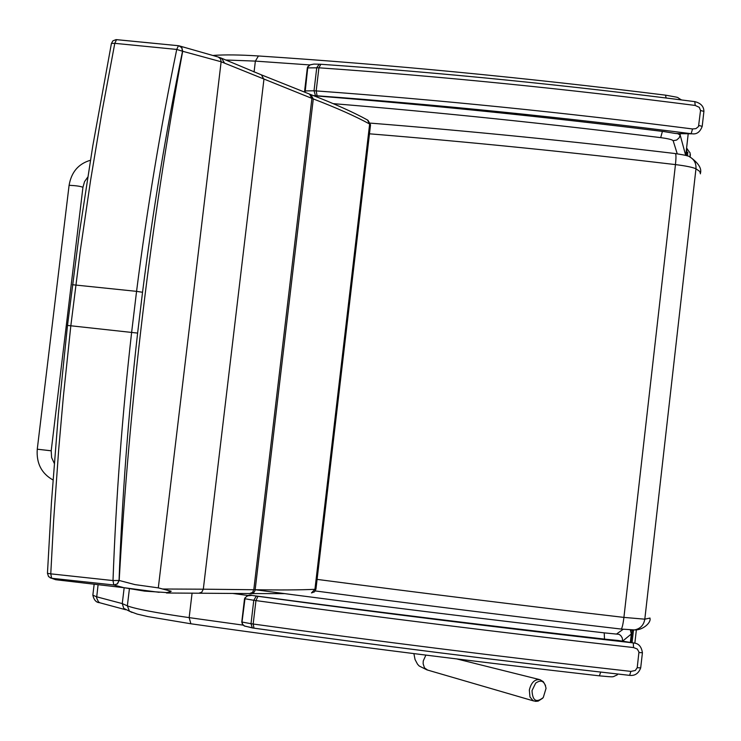 <?xml version="1.0" encoding="UTF-8"?>
<svg xmlns="http://www.w3.org/2000/svg" width="741" height="741" viewBox="0 0 741 741"><rect width="100%" height="100%" fill="white"/><g stroke="black" fill="none" stroke-linecap="round" stroke-linejoin="round"><path stroke-width="1.11" d="M50.453 450.695L37.263 449.194L69.061 185.546M90.421 160.269C78.416 163.78 71.293 172.171 69.07 185.454L69.839 185.333C76.258 185.658 80.63 186.315 82.946 187.288L51.203 450.815L37.263 449.203C36.263 463.273 41.515 473.518 53 479.964M166.41 592.985L168.55 592.8L171.208 591.244L158.305 587.882L134.936 584.603L119.06 580.444L117.31 583.852L113.929 585.029L123.756 587.669L159.167 592.309M171.208 591.244L166.994 592.615M178.461 45.71L176.738 49.434C160.352 128.934 146.968 209.573 136.566 291.352L142.531 292.278C152.878 210.796 166.216 130.453 182.527 51.24L221.133 61.762L311.915 98.386L309.469 94.061L261.693 74.98M72.433 284.72L136.566 291.352L131.639 332.292C122.246 414.84 116.041 497.591 113.002 580.564L119.06 580.444C122.08 497.776 128.267 415.33 137.622 333.089L142.531 292.278M222.272 58.539L261.425 74.869L263.926 79.343L203.312 589.188L162.409 589.012M221.661 58.289L224.467 62.985M218.243 57.02L178.942 45.794L181.878 47.711L182.684 51.268C150.562 225.375 129.397 401.779 119.181 580.49L117.439 583.889L113.929 585.029M178.776 45.757L181.721 47.674L182.527 51.24L176.738 49.434L114.79 43.339L116.541 39.643M51.759 578.304L55.668 579.712L51.648 578.258L50.768 573.849L113.002 580.564L113.799 584.982L51.648 578.258L48.674 576.693M116.55 39.643L178.377 45.71L116.05 39.625L112.882 40.857L111.4 43.552M199.033 593.143L201.719 592.244L203.312 589.188L253.793 589.734L252.551 592.392L249.643 593.541M218.262 57.02L220.503 58.808L221.133 61.762L158.305 587.882M368.499 133.732C467.96 141.827 570.283 152.118 675.459 164.595C685.833 165.891 692.668 167.29 695.966 168.781C696.308 163.289 694.15 159.287 689.5 156.796M632.703 629.998L634.453 629.924C640.27 628.831 643.725 625.256 644.809 619.18L623.913 617.401C518.135 605.027 415.544 592.309 316.12 579.258M532.029 690.584L535.669 683.109C541.18 679.312 544.635 681.062 546.043 688.37L543.273 697.531C536.28 703.079 532.529 700.764 532.029 690.584M124.155 587.845L122.265 603.591L96.645 596.811L92.847 595.18L92.912 594.606M98.099 584.677L96.608 597.839L98.46 601.859L99.952 602.813L125.766 609.76L123.756 608.352L122.265 603.591L127.359 605.851L129.397 588.854M101.267 603.165L99.952 602.813M630.887 642.521L632.314 629.998L630.878 642.521M630.98 631.054L631.1 629.961M632.054 642.706L633.499 629.998M686.592 148.163L690.121 152.961L690.103 157.101L690.39 154.554M686.268 155.573L686.648 152.127L686.259 155.573M687.407 155.943L687.833 152.238L686.648 152.127M253.014 595.579C367.304 610.816 485.059 625.395 606.286 639.298L617.874 640.446M252.264 627.905L244.521 625.978L242.687 624.404L242.011 622.079L245.114 597.7L247.614 595.838L251.421 595.431M638.937 652.562L642.419 652.738C641.484 646.726 638.723 643.494 634.157 643.049L633.249 642.91L633.574 647.569L637.279 649.042L638.955 651.978L637.214 667.715L635.315 670.494L630.869 671.392C500.555 656.739 374.659 640.946 253.172 624.015L251.014 623.7L252.329 627.923L253.978 628.155M633.574 647.569C503.306 632.833 377.428 617.179 255.941 600.599L253.172 624.015L254.024 628.173C374.853 645.078 500.055 660.805 629.646 675.366L629.563 675.347C500.055 660.796 374.927 645.078 254.182 628.183L244.382 626.025L242.511 624.515L241.77 621.995L251.014 623.7L253.774 600.293L255.941 600.599L257.942 596.31L256.321 596.079L253.774 600.293L244.53 598.672L241.77 621.995M642.419 652.756L640.696 667.882C638.585 673.486 634.898 675.968 629.646 675.366L630.869 671.392M257.942 596.31C378.707 612.714 503.806 628.248 633.249 642.91L618.198 640.474L633.425 642.929M675.607 133.5L663.871 131.546M305.097 92.31L307.821 66.996L310.136 64.875L313.971 64.087L309.942 64.838L307.598 66.986L307.339 67.903L318.917 67.802L320.816 64.319M694.789 101.674L695.206 105.444L699.309 107.352L700.532 110.474L698.504 126.535L695.919 128.638L692.539 128.962C563.29 112.447 437.838 99.757 316.185 90.911L314.017 90.782L315.471 95.691L317.092 95.793L316.185 90.911L318.917 67.802C440.58 76.295 566.004 88.846 695.206 105.444M317.092 95.793C438.014 104.657 562.697 117.291 691.149 133.695L692.539 128.962M313.804 95.746C427.613 104.787 544.385 116.745 664.103 131.611L675.56 133.491L692.465 133.815C696.873 134.39 700.115 131.898 702.209 126.359L698.828 125.442M67.505 325.419L137.622 333.089M167.318 593.013L251.505 593.56L253.681 592.698L255.052 590.605L313.286 98.914C336.868 108.001 355.661 116.374 369.639 124.025L370.491 125.118L315.953 589.049L314.934 589.327C299.892 589.984 279.996 590.123 255.228 589.753L253.793 589.734L311.915 98.386L313.286 98.914L310.831 94.598L309.729 94.163M315.935 589.178L314.517 591.827L311.442 592.93L314.934 589.327L369.639 124.025L367.453 119.977C353.383 112.234 334.589 103.805 311.081 94.691M114.79 43.339L111.428 43.413L92.773 145.996L79.444 232.461L67.505 325.392L58.391 413.774L51.444 502.389L47.452 573.312L50.768 573.849L53.63 520.608L58.687 449.602L63.383 396.398L70.849 325.632L80.38 250.013L90.55 180.582L102.026 111.65L114.79 43.339M47.461 573.228L48.508 576.498L51.509 578.267L50.11 577.795M284.674 593.634L251.097 593.56M649.959 618.429C651.367 622.329 642.956 630.424 634.453 629.924L621.18 629.063C622.116 628.331 623.033 624.441 623.913 617.401L675.459 164.595C676.153 157.87 676.125 154.193 675.375 153.563C570.829 141.151 469.155 131.009 370.333 123.117M650.005 618.059L644.809 619.18L695.966 168.781L699.791 171.467L700.44 173.839M315.296 590.938C414.052 604.054 516.014 616.762 621.18 629.063L621.088 629.053M427.613 670.068L424.5 667.891L423.139 663.788L423.241 661.018L425.871 655.109M545.533 685.536L543.32 681.711L540.087 679.71C534.798 679.006 531.214 682.442 529.333 690.019L529.963 696.92L533.001 700.634L535.586 701.357L538.17 701.116L542.718 698.207M604.508 639.094L604.211 632.86C484.475 619.106 368.157 604.739 255.256 589.753M232.517 593.411L247.985 595.486M621.523 641.002L622.597 640.835L622.283 638.01L620.782 635.593L619.041 634.333L604.211 632.86M622.56 641.169L631.323 633.99L630.332 629.915M623.153 629.285L616.984 633.712M631.323 633.99L630.359 642.428L631.341 633.907L630.406 629.924M243.094 625.135L189.159 617.623L192.086 593.069M190.882 623.765L189.159 617.623C155.953 612.844 135.353 608.917 127.359 605.851L129.443 611.205L123.756 608.352M132.046 612.437L129.443 611.205L137.168 614.085L147.57 616.531L190.613 623.737C320.279 642.16 456.539 659.527 599.404 675.848L600.682 672.087M599.312 675.82L599.404 675.848C616.429 677.394 611.584 677.042 617.031 675.014L617.938 674.051M333.191 103.638C440.098 112.484 549.266 123.812 660.694 137.641L662.398 131.398M660.694 137.641C668.16 138.632 672.309 139.66 673.143 140.697L676.616 140.068L679.238 137.715L680.173 135.057L677.728 133.639M685.694 155.415L680.173 135.057L680.331 133.676M673.143 140.697L677.246 153.804M685.731 155.425L688.213 133.769L685.851 154.674M665.529 95.219L666.113 97.979M258.396 56.038L255.367 61.105L309.747 64.93M225.477 59.984L255.367 61.105L254.07 72.007M634.842 643.197L636.371 629.785L634.852 643.197M686.685 152.109L687.083 148.589M256.321 596.079L253.181 595.597C367.48 610.843 485.235 625.413 606.444 639.316L617.948 640.446M640.696 667.873L637.214 667.715M664.334 131.602C544.496 116.726 427.613 104.75 313.684 95.7M319.195 64.226L316.75 67.672L314.017 90.782L304.616 90.939L307.33 67.94M313.462 95.617L315.471 95.691M702.209 126.322L703.904 111.419L700.532 110.474M87.725 177.164L84.576 181.601L82.955 187.204M51.203 450.824L51.601 457.549L54.241 463.282M167.586 592.633L144.606 591.123L123.756 587.669M218.604 57.15L221.679 58.289M367.962 120.264L370.528 124.803M55.677 579.712L123.793 587.678M689.454 156.777C689.51 156.092 684.814 155.026 675.375 153.563M700.541 172.848C701.671 168.272 698.346 163.103 690.556 157.361M533.668 700.949L426.909 669.864L419.221 666.02L417.544 664.223L415.053 659.536L413.895 653.608M456.919 658.962L539.281 679.506M94.163 584.214L92.847 595.18C93.987 600.099 96.265 602.6 99.664 602.683M213.621 55.39C225.236 54.602 240.038 54.788 258.044 55.946C388.034 64.458 523.915 77.536 665.677 95.172C682.544 98.312 674.912 96.413 681.572 99.933M252.44 595.495C249.689 594.291 247.049 595.356 244.53 598.672M313.971 64.087L320.603 64.254C441.645 72.655 566.411 85.122 694.91 101.647C700.838 103.194 703.839 106.435 703.904 111.382M304.699 92.153L304.616 90.939M676.904 133.63L692.344 133.815"/></g></svg>

